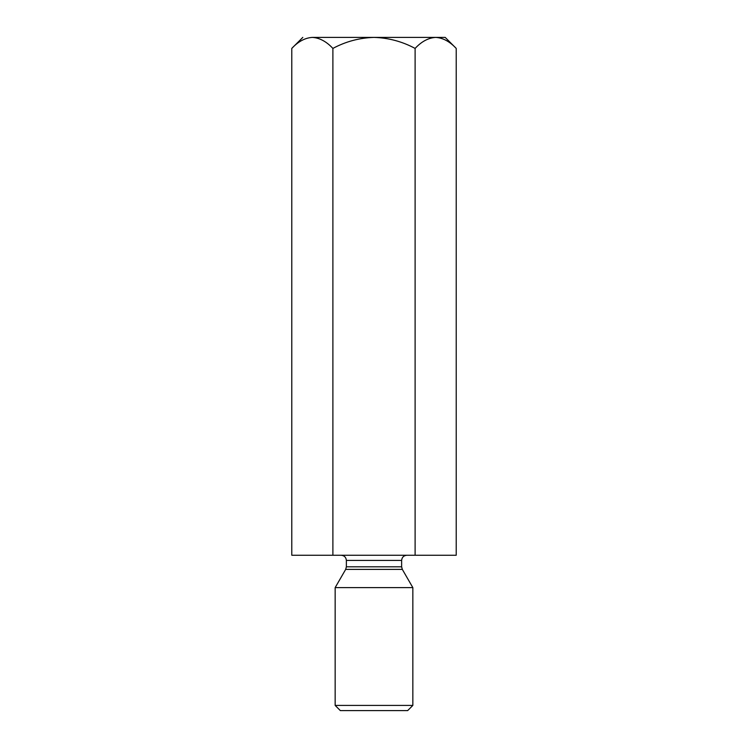 <?xml version="1.0" encoding="UTF-8"?>
<svg xmlns="http://www.w3.org/2000/svg" width="748" height="748" viewBox="0 0 748 748"><rect width="100%" height="100%" fill="white"/><g stroke="black" fill="none" stroke-linecap="round" stroke-linejoin="round"><path stroke-width="1.12" d="M445.2 37.4L456.215 48.414L456.215 555.25L456.215 48.414C449.735 41.495 442.881 37.821 435.663 37.4C428.361 37.858 421.507 41.533 415.112 48.414C402.218 41.514 388.511 37.839 374 37.4C359.451 37.849 345.754 41.514 332.888 48.414L332.888 555.25L415.112 555.25L415.112 48.414L415.112 555.25L456.215 555.25L332.888 555.25L332.888 48.414C326.409 41.495 319.555 37.821 312.337 37.4C305.034 37.858 298.181 41.533 291.785 48.414L291.785 555.25L332.888 555.25L291.785 555.25L291.785 48.414C298.181 41.533 305.034 37.858 312.337 37.4C299.742 37.4 299.742 37.4 312.337 37.4C319.555 37.821 326.409 41.495 332.888 48.414C345.754 41.514 359.451 37.849 374 37.4L312.337 37.4L374 37.4C388.511 37.839 402.218 41.514 415.112 48.414C421.507 41.533 428.361 37.858 435.663 37.4C442.881 37.821 449.735 41.495 456.215 48.414L445.2 37.4L374 37.4L445.2 37.4M432.83 37.624L435.626 37.4L432.83 37.624M346.371 566.806L401.629 566.806L346.371 566.806L346.371 560.42L346.371 566.806L345.679 569.396L402.321 569.396L345.679 569.396L346.371 566.806M401.629 560.42L346.371 560.42L401.629 560.42C401.957 557.297 403.686 555.577 406.809 555.25C403.686 555.577 401.957 557.297 401.629 560.42L401.629 566.806L402.321 569.396L412.84 587.61L402.321 569.396M335.16 587.61L412.84 587.61L335.16 587.61L335.16 705.42L412.84 705.42L335.16 705.42L335.16 587.61L345.679 569.396M407.66 710.6L340.34 710.6L407.66 710.6L412.84 705.42L412.84 587.61M340.34 710.6L335.16 705.42L340.34 710.6M312.337 37.4C299.742 37.4 299.742 37.4 312.337 37.4M346.371 560.42C346.044 557.297 344.323 555.577 341.191 555.25M291.785 48.414L302.8 37.4"/></g></svg>
